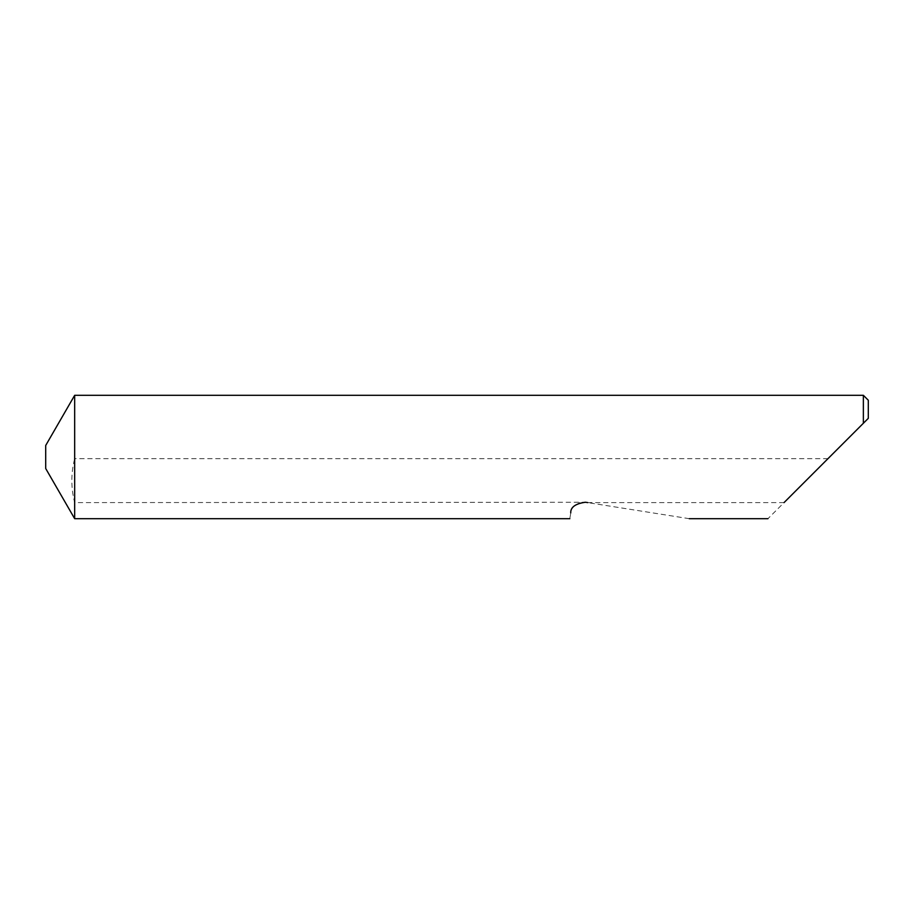<?xml version="1.0" encoding="UTF-8"?>
<svg xmlns="http://www.w3.org/2000/svg" width="914" height="914" viewBox="0 0 914 914"><rect width="100%" height="100%" fill="white"/><g stroke="black" fill="none" stroke-linecap="round" stroke-linejoin="round"><path stroke-width="0.69" stroke-dasharray="4.57 3.43" d="M863.364 395.305L863.364 423.273L767.943 518.695M689.305 518.695L585.428 502.243L74.674 502.609L74.674 518.695M579.773 502.609C573.558 505.819 570.553 509.258 570.747 512.914C569.536 520.569 569.536 520.569 570.747 512.914M784.029 502.609L587.771 502.609M74.674 395.305L74.674 458.645C70.904 473.224 70.904 487.882 74.674 502.609M827.993 458.645L74.674 458.645M868.3 418.338L868.3 400.241M45.7 445.484L45.7 468.516"/><path stroke-width="1.37" d="M45.7 468.516L45.7 445.484L74.674 395.305L74.674 518.695L45.7 468.516M784.029 502.609L863.364 423.273L863.364 395.305L74.674 395.305M570.747 512.914C569.536 520.569 569.536 520.569 570.747 512.914C570.473 507.247 575.363 503.694 585.428 502.243L587.771 502.609M868.3 418.338L863.364 423.273L868.3 418.338L868.3 400.241L863.364 395.305M767.943 518.695L689.305 518.695M569.833 518.695L74.674 518.695"/></g></svg>
